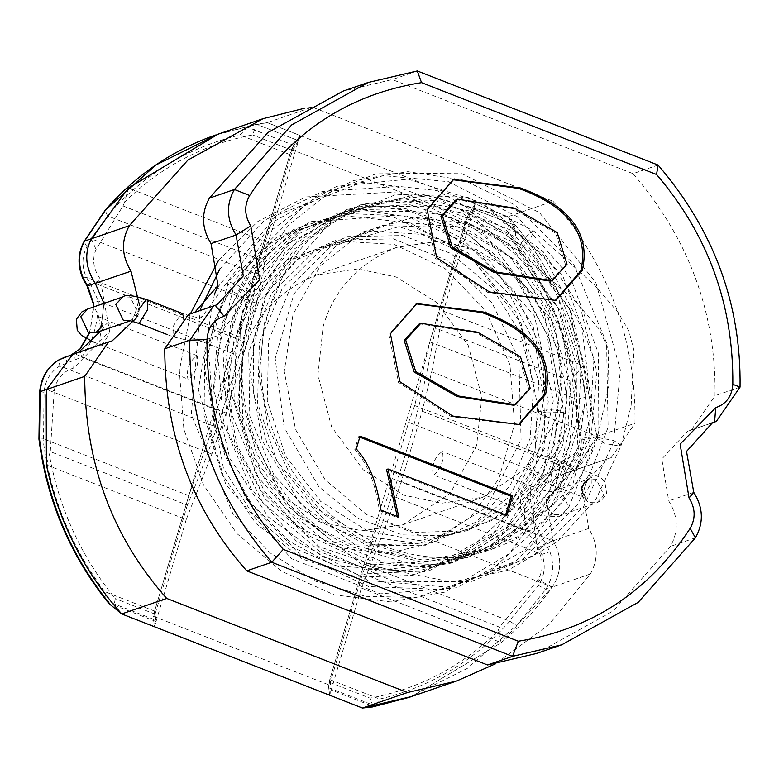 <?xml version="1.0" encoding="UTF-8"?>
<svg xmlns="http://www.w3.org/2000/svg" width="779" height="779" viewBox="0 0 779 779"><rect width="100%" height="100%" fill="white"/><g stroke="black" fill="none" stroke-linecap="round" stroke-linejoin="round"><path stroke-width="0.58" stroke-dasharray="3.9 2.92" d="M323.11 326.625C333.792 289.545 358.379 263.107 396.862 247.313L437.964 241.334L476.281 249.446L516.72 274.87L548.212 317.696L561.883 369.499L556.683 417.914L530.333 465.589L482.931 497.226L441.839 503.205L403.512 495.093L363.082 469.669L331.591 426.843L317.92 375.05L323.11 326.625M243.067 354.192C253.75 317.111 278.337 290.664 316.829 274.88L357.921 268.901L396.238 277.012L436.678 302.437L468.169 345.263L481.841 397.066L476.641 445.481L450.291 493.156L402.889 524.793L361.797 530.772L323.47 522.66L283.04 497.236L251.549 454.41L237.877 402.607L243.067 354.192M475.19 203.923L443.417 311.172L431.702 371.826L422.169 411.195L401.341 481.519L387.066 522.534L361.417 588.018L329.663 695.219L328.699 687.76L329.799 679.58L364.007 564.123L388.487 494.392L392.051 478.491L408.624 422.325L414.71 405.538L429.833 341.864L465.044 223.018L469.075 213.826L475.19 203.923L507.986 216.737L553.002 201.235L312.243 107.142L267.216 122.644L507.986 216.737L515.601 225.53C549.468 266.496 572.029 313.265 583.276 365.838L596.928 436.396L575.486 469.951L571.922 471.071L546.439 499.67L553.012 540.801C562.214 556.362 561.971 571.805 552.292 587.103L501.248 642.665L411.653 696.494L501.248 642.665L497.966 631.029C461.811 666.473 419.16 688.85 370.025 698.169L373.16 706.407L331.202 690.009L329.663 695.219L328.3 684.663L466.553 217.935L475.19 203.923L473.642 209.132L515.601 225.53L507.382 234.489C541.386 276.311 563.295 323.937 573.13 377.367L572.39 381.554L579.917 438.548C579.303 449.707 573.928 456.845 563.821 459.97L530.061 495.775L537.374 549.244C543.615 559.195 543.869 569.342 538.114 579.693L499.602 627.192L362.537 573.626L330.247 682.618L331.202 690.009M658.06 165.051L633.045 173.668L392.285 79.575L343.072 91.124M417.291 70.957L392.285 79.575M328.3 684.663L153.112 616.199L291.365 149.471L466.553 217.925M312.243 107.142L304.229 108.32M291.365 149.471L300.003 135.458L267.216 122.644L256.505 124.28L217.137 134.494M553.002 201.235C608.866 266.369 636.2 340.394 634.992 423.289L596.928 436.396L579.917 438.548M361.417 588.018L501.248 642.665C519.895 627.124 536.916 608.603 552.292 587.103C561.971 571.796 562.214 556.362 553.012 540.801L546.43 499.699L571.922 471.071L611.223 457.643L607.571 458.802L581.757 486.554L588.7 528.503C598.145 543.81 598.691 558.971 590.355 573.996L549.059 624.534L495.522 663.796M611.223 457.643L634.992 423.289M136.121 318.202L139.558 305.319M215.238 305.319L188.537 314.463M194.808 312.301L217.195 304.696M633.045 173.668C688.909 238.802 716.232 312.827 715.034 395.722L691.265 430.086L687.614 431.235L661.799 458.997L668.742 500.946C678.188 516.243 678.733 531.405 670.398 546.43L613.17 610.979L536.721 653.425M72.768 354.328L78.484 352.41L74.492 353.783L73.664 368.019L109.615 331.464L100.102 278.746C93.276 268.998 91.922 259.232 96.051 249.446L123.024 205.938L260.118 259.514C247.157 337.511 222.901 419.394 187.35 505.162L50.284 451.596L54.248 390.591C56.487 378.867 62.963 371.349 73.664 368.019M100.725 331.065L103.948 303.391L100.725 331.065M187.35 505.162L155.07 614.154L156.024 621.545L154.476 626.764L153.112 616.199M443.417 311.172L583.276 365.828L573.13 377.367M128.379 188.06L124.659 202.102C160.825 166.638 203.485 144.251 252.63 134.933L256.505 124.28L298.464 140.678L292.417 150.474L260.118 259.514M186.23 519.554L154.476 626.764L153.512 619.295L154.622 611.116L188.82 495.658L213.3 425.928L216.864 410.027L233.437 353.861L239.523 337.073L254.655 273.4L289.856 154.554L293.897 145.361L300.003 135.458L268.239 242.707C265.658 258.667 259.923 288.016 256.515 303.362L246.992 342.731L226.163 413.065L211.878 454.069L186.23 519.554L46.399 464.907L50.284 451.596M156.024 621.545L114.065 605.156L115.282 598.613C81.298 556.81 59.379 509.203 49.544 455.783M429.833 341.864L576.596 399.218L581.358 439.931L590.219 438.704C590.131 452.531 584.678 462.911 573.841 469.834L567.901 472.571L575.486 469.951L596.928 436.396L583.276 365.828C572.244 313.733 549.692 266.963 515.591 225.52L473.651 209.132L467.595 218.938L435.295 327.978L572.39 381.554M435.295 327.978C422.335 405.976 398.079 487.858 362.537 573.626M330.247 682.618L370.025 698.169M497.966 631.029L499.602 627.192M467.595 218.938L507.382 234.489M155.07 614.154L115.282 598.613M124.659 202.102L123.024 205.938M292.417 150.474L252.63 134.933M211.878 454.069L46.652 389.49L54.248 390.591M246.992 342.731L95.32 283.459L100.102 278.746M256.515 303.362L91.289 238.793L96.051 249.446M609.538 458.179L573.841 470.467L563.821 459.97M588.7 528.503L553.012 540.801L537.374 549.244M590.355 573.996L552.292 587.103L538.114 579.693M416.171 303.839L388.916 334.269L398.42 382.304L451.207 416.59L518.366 424.759M360.073 436.172L358.574 436.688L354.796 449.434C367.561 463.573 375.741 483.954 379.334 510.557L397.358 517.597L397.28 516.467M359.781 437.155L358.574 436.688M506.837 515.406L505.337 515.922L505.629 514.929M386.53 469.494L505.337 515.922M398.858 517.081L397.358 517.597M380.843 510.041L379.334 510.557M356.305 448.918L354.796 449.434M452.93 179.735L425.675 210.164L435.179 258.2L487.966 292.485L555.135 300.655M419.355 323.791L476.057 332.711L518.98 357.249L528.746 388.916L513.789 405.255M456.114 199.697L512.816 208.606L555.739 233.145L565.505 264.811L550.549 281.151M434.254 474.849C441.712 467.079 444.381 459.289 442.277 451.489C434.565 457.185 431.517 464.975 433.143 474.878L434.254 474.849M188.995 379.003L187.885 379.022C186.259 369.129 189.307 361.339 197.029 355.643C199.132 363.442 196.454 371.223 188.995 379.003M188.82 495.658L43.536 438.879L39.476 439.083M154.622 611.116L104.737 591.612C70.782 546.43 50.197 495.483 42.962 438.781M43.536 438.879L44.033 392.256C45.163 380.58 50.431 371.807 59.817 365.945L81.629 357.172C92.497 343.198 98.066 324.492 98.329 301.064L90.091 283.011L86.206 277.149C81.629 266.223 81.883 256.077 86.966 246.719L107.891 216.046L107.405 215.734C143.628 174.292 187.817 147.406 239.971 135.059L247.303 127.152L253.097 125.302L267.216 122.644L256.515 124.27L218.383 134.066M254.655 273.4L107.891 216.046M293.897 145.361L247.303 127.152M300.003 135.458L298.464 140.668L256.515 124.27M268.239 242.707L128.379 188.051M226.163 413.065L74.492 353.783L72.807 354.318M46.652 389.49L46.165 394.895M153.512 619.295L106.918 601.086L104.737 591.612M65.28 356.909L71.395 354.805M89.556 332.896L93.87 306.868M44.033 392.256L40.138 391.74M213.3 425.928L59.817 365.945L58.961 359.84M66.234 363.881L66.945 356.383L74.492 353.783M216.864 410.027L81.629 357.172L79.886 349.109M233.437 353.861L98.329 301.064L93.168 303.372M90.091 283.011L87.676 286.088M239.523 337.073L86.206 277.149L83.285 278.122M86.966 246.719L83.986 241.665M107.405 215.734L105.184 210.223M364.007 564.123L509.797 621.223C473.953 661.098 430.583 687.039 379.694 699.075L375.293 705.969L372.975 706.855M581.358 439.94C581.416 451.304 576.976 459.814 568.027 465.452L543.732 475.132C525.844 491.676 520.362 510.411 527.286 531.346L541.98 554.375C545.855 565.427 544.677 575.788 538.425 585.467L509.291 620.902M576.596 399.218L585.652 397.378L590.209 438.704M465.044 223.018L514.929 242.512C549.925 289.379 570.666 341.65 577.151 399.315M514.929 242.512L515.679 232.035L513.731 227.156C554.229 276.886 578.203 333.626 585.652 397.378M469.075 213.826L515.679 232.035M515.591 225.52L507.986 216.737L513.741 227.156M328.699 687.76L375.293 705.969M561.902 467.4L566.158 473.116L567.901 472.571L564.21 473.729L549.244 482.191C534.014 495.113 529.691 509.914 536.273 526.585L549.906 551.707C554.58 565.087 553.197 577.629 545.777 589.343L516.419 625.479L467.225 668.47L409.16 697.351M422.169 411.195L573.841 470.467L564.21 473.729L607.571 458.802M414.71 405.538L568.027 465.452L573.841 469.834M408.624 422.325L543.732 475.132L549.244 482.191M392.051 478.491L527.286 531.346L536.273 526.585M538.036 548.27L545.475 543.391L553.012 540.801L401.341 481.519M388.487 494.392L541.98 554.375L549.906 551.707M538.425 585.467L545.777 589.343L552.292 587.103L387.066 522.534M509.797 621.223L516.419 625.479M253.097 125.302L215.51 135.049M740.05 387.105L715.034 395.722M695.413 537.812L670.398 546.43M110.18 341.494L106.84 342.643M693.758 492.328L668.742 500.946M710.691 423.338L689.581 430.612M452.706 416.064L451.207 416.59M390.415 333.753L388.916 334.269M427.174 209.648L425.675 210.164M489.465 291.969L487.966 292.485M530.246 388.4L528.746 388.916M477.556 332.195L476.057 332.711M567.005 264.295L565.505 264.811M514.315 208.09L512.816 208.606M554.375 514.617C547.9 511.267 545.358 505.931 546.731 498.618L553.742 491.082L561.289 491.286L568.923 507.285L561.922 514.822L554.375 514.617M521.842 509.076L520.732 509.106C519.106 499.212 522.154 491.413 529.876 485.716L529.876 485.716C531.979 493.516 529.301 501.306 521.842 509.076M581.757 486.554C580.374 493.867 582.926 499.203 589.391 502.562L596.938 502.767L603.949 495.23L596.305 479.221L588.758 479.027L581.757 486.554M583.052 496.593L581.942 496.613L581.757 486.554L589.966 473.252L591.076 473.223L591.261 483.282L583.052 496.593M558.728 461.041L551.853 470.574L550.695 484.402L558.679 474.849L560.052 461.119L558.728 461.041M546.507 412.851L562.876 412.412L563.801 411.828L556.002 410.085L547.588 409.803L538.708 411.117L546.507 412.851M598.068 437.584L597.152 438.265L604.679 443.397L620.259 446.25L621.175 445.559L613.842 440.515L598.068 437.584M521.365 242.6L529.525 233.164L532.612 231.022L533.751 230.983L530.421 238.968L519.174 250.536L518.045 250.575L521.365 242.6M232.639 290.966L227.078 282.164C236.65 282.826 243.418 287.753 247.381 296.945C244.81 298.503 239.893 296.507 232.639 290.966M183.62 316.615L182.5 323.538L174.292 336.84L173.181 336.869L173.045 326.635L181.205 313.509L182.315 313.479C207.457 321.406 200.106 315.495 201.995 316.897L227.078 282.164L277.558 236.417L342.302 215.462L410.221 222.96L471.052 257.06L516.126 312.515L538.737 381.389L534.9 453.251L505.483 515.562L464.42 554.005L412.714 575.418L356.714 577.083L302.603 559.118L255.999 523.527L221.83 473.885L204.049 415.392L204.77 355.253L221.46 303.81L252.016 260.576L293.741 229.464L342.896 213.329L406.823 216.046L466.494 242.98L513.974 290.46L542.895 351.972L545.027 447.419L501.501 528.074L424.302 571.689L334.912 565.934L288.902 541.093L251.101 503.185L224.819 455.501L212.404 402.285L217.594 336.46L244.898 277.275L290.538 233.544L348.34 210.749L411.01 211.576L470.682 236.144L519.35 281.511L549.974 340.53L559.312 392.45L554.434 444.566L535.699 492.016L504.763 530.898L464.187 558.076L417.232 571.25L367.854 569.157L320.734 552.107L262.727 502.679L227.663 431.634L223.047 353.432L248.949 282.164L300.713 229.854L369.85 205.734L444.254 215.033L508.736 255.522L548.435 310.013L567.784 375.916L563.529 442.978L536.721 502.007L491.101 545.358L432.579 567.19L369.1 564.015L310.558 536.488L255.794 474.547L231.149 392.752L242.844 310.276L287.47 244.012L355.964 206.708L435.179 206.172L508.804 243.749L559.478 309.925L576.226 364.621L576.557 421.702L560.325 474.859L529.311 518.98L486.495 549.955L435.87 564.746L382.411 561.659L332.088 541.171L288.006 503.789L256.457 453.349L241.237 395.693L243.778 336.859L263.76 282.66L299.409 238.549L347.268 209.327L401.74 198.353L469.601 210.924L529.418 250.604L570.725 310.432L587.736 380.658L578.339 450.817L543.713 510.508L488.686 550.023L423.016 562.389L356.578 546.001L299.564 502.864L262.114 440.515L249.611 369.051L263.682 299.097L302.661 241.071L361.144 204.419L428.859 195.578L490.215 212.628L543.333 251.831L580.345 307.423L596.86 371.807L591.086 436.863L563.616 494.431L517.655 536.75L460.038 557.53L411.692 557.112L364.572 541.999L322.857 513.517L289.827 474.031L268.015 426.658L259.232 375.04L264.324 323.285L282.826 276.029L330.909 222.054L396.394 194.273L468.091 197.486L533.751 230.983L594.134 284.569L618.224 312.574L628.906 331.036L633.911 350.229L631.126 405.937L621.175 445.559L596.091 498.998L557.199 541.824L507.772 570.335L452.015 582.098L361.135 563.947L285.981 504.646L242.649 417.086L240.302 320.412L258.18 268.774L288.727 224.956L329.702 192.209L378.049 172.996L462.054 173.736L539.487 212.657L595.799 282.456L620.357 369.967L613.54 442.306L583.578 506.671L534.034 555.125L470.915 581.679L393.405 581.338L320.705 549.351L263.935 490.682L231.762 414.584L226.816 355.068L238.062 297.081L264.558 246.037L303.956 206.153L353.043 180.64L407.836 171.662L463.709 180.115L515.396 205.12L573.519 263.984L606.598 342.906L608.087 427.34L578.398 503.536L522.368 559.819L448.383 587.21L368.155 580.521L296.429 541.259L251.101 488.774L223.602 423.581L217.594 353.909L233.418 287.694L269.193 232.064L321.114 193.143L383.492 175.626L448.383 181.673L517.324 216.718L570.432 277.441L598.535 353.685L597.999 433.796L569.108 506.477L515.562 561.318L444.76 589.576L368.701 586.568L300.684 555.164L246.417 499.495L214.449 428.246L208.577 351.533L229.23 279.457L273.896 221.567L336.82 186.288L408.108 179.141L482.055 202.822L543.684 255.629L582.117 328.436L591.972 409.637L572.068 487.342L524.9 550.101L457 587.765L380.191 593.822L291.463 558.64L225.793 484.538L198.392 389.451L214.42 294.219M139.811 308.143L137.961 313.119L138.126 323.168M147.28 299.788L146.17 299.808M130.95 320.656L137.961 313.119L130.317 297.111L122.78 296.906M87.754 308.971L95.301 309.175L102.935 325.174M101.406 344.766C108.865 336.995 111.533 329.205 109.43 321.406L109.43 321.406C101.718 327.102 98.67 334.902 100.296 344.795L101.406 344.766M289.856 154.554L239.971 135.059M329.799 679.58L379.694 699.075M431.702 371.826L596.928 436.396L590.219 438.713M396.862 247.313L316.829 274.88M482.931 497.226L402.889 524.793M71.356 354.815L112.147 340.881M712.629 422.617L687.614 431.235M710 423.63L691.265 430.086M519.126 424.506L517.626 425.022M416.921 303.576L415.421 304.092M453.68 179.472L452.18 179.988M555.885 300.402L554.385 300.918M167.651 334.707L173.181 336.869L197.613 342.614L219.308 335.077L247.381 296.945L287.626 259.65L339.031 241.149L393.94 244.343L444.975 268.521L485.512 310.47L509.972 364.845L514.549 424.136L498.833 478.783L470.73 517.1L432.053 542.982L387.163 553.538L340.676 547.812L297.227 526.292L261.325 490.916L237.04 445.121L227.322 394.34L233.593 341.64L255.833 295.134L291.434 260.05L336.392 240.175L393.453 238.861L448.12 260.877L492.192 303.158L518.872 359.314L521.063 439.59L486.437 507.45L424.594 545.728L351.319 544.872L300.733 518.512L261.257 473.301L239.737 416.57L238.939 356.753L258.716 302.067L296.478 259.943L347.2 236.602L402.743 235.55L450.788 253.409L491.9 287.5L520.576 333.461L533.703 385.702L530.1 438.363L510.206 485.599L476.261 521.92L432.871 542.778L374.709 544.911L318.153 521.102L274.14 475.443L249.757 415.879L248.725 351.874L271.491 293.508L314.843 250.634L370.561 230.925L421.819 234.372L470.584 256.642L509.953 294.89L535.319 344.172L543.898 398.605L534.696 451.791L508.736 497.158L469.854 528.678L418.089 543.567L362.848 535.913L313.246 506.554L276.438 459.99L257.518 402.694L259.417 342.487L282.368 288.191L322.321 248.647L398.887 226.708L477.254 251.471L534.482 315.962L553.275 401.019L541.532 455.442L512.115 500.654L469.377 530.197L419.014 540.626L367.26 530.723L320.617 501.374L285.523 455.919L267.275 401.078L268.609 340.764L291.015 286.185L330.909 245.979L382.353 225.452L438.373 227.215L491.374 251.344L533.547 294.861L558.017 350.579L562.594 401.292L551.921 449.989L527.334 491.101L491.656 520.586L448.529 535.709L402.12 534.891L357.162 517.938L318.786 486.69L284.16 427.574L275.182 358.369L293.995 293.8L336.255 245.57L394.291 221.772L458.208 226.786L516.399 260.576L556.664 315.992L571.465 370.006L568.125 425.256L547.228 474.031L511.842 510.576L466.29 530.83L415.811 532.349L366.51 514.568L325.145 479.806L295.592 429.618L284.247 371.466L293.04 314.307L320.354 265.834L362.439 232.054L414.058 217.292L468.588 223.797L518.045 250.575L575.35 301.278L599.168 329.098L608.146 348.778L608.886 385.566L597.152 438.265C578.018 495.98 541.181 533.547 486.632 550.977C406.726 576.45 309.857 525.572 276.292 439.395C240.107 356.022 271.073 253.194 342.078 214.059L419.462 193.494L499.135 215.374L562.477 275.123L593.987 359.07L588.866 437.36L553.674 504.305L495.064 547.812L423.552 560.218L375.176 549.906L330.325 525.299L293.216 488.55L266.846 442.793L253.253 391.759L253.526 339.517L267.694 290.46L294.248 249.046L360.531 204.614L440.281 199.979L517.129 237.907L570.15 310.354L586.022 399.793L560.724 484.402L520.664 530.226L467.692 557.501L408.177 563.032L349.245 546.069C265.493 507.314 219.844 394.077 252.425 308.153L285.513 251.451L337.025 213.388L398.76 200.037L461.85 212.901L517.558 250.244L557.842 307.345L576.139 376.228L569.459 445.325L548.163 492.62L514.568 530.742L471.811 556.118L423.513 566.771L373.589 561.912L326.089 541.833L285.085 508.044L254.431 463.7L234.683 401.497L236.095 336.723L258.385 278.58L298.23 234.128L350.628 208.421L409.442 204.565L467.488 223.456L516.711 262.581L554.658 325.729L567.268 399.559L552.116 470.555L512.368 527.568L454.323 562.282L386.52 569.303L319.478 546.829L265.152 498.959L235.161 444.429L223.222 382.986L230.857 322.594L256.71 270.118L297.656 231.11L349.255 209.765L405.83 208.694L460.36 228.043L512.631 272.192L547.14 334.561L557.715 404.7L543.343 472.084L506.408 527.412L451.908 563.013L387.358 573.402L323.129 557.053L268.327 517.003L229.727 458.052L213.874 389.889L222.366 322.613L253.487 265.347L302.943 225.861L363.988 210.018L426.921 220.175L489.397 260.42L532.933 325.33L548.289 401.847L533.537 476.096L491.627 535.718L429.346 570.695L357.025 574.318L288.853 546.011L251.49 512.105L223.534 468.676L204.634 368.652L214.877 319.916L237.42 277.051L270.498 243.369L311.181 221.606L391.701 216.134L467.682 252.678L521.063 323.129L538.708 411.117C535.524 434.254 533.372 444.497 532.242 441.839L529.632 446.61C524.15 464.167 531.171 476.758 550.695 484.402L586.636 498.667L583.383 493.273C585.01 483.584 587.814 478.335 591.806 477.517L587.999 479.192L584.328 482.542L582.361 486.894L582.371 492.162L585.467 497.723L582.176 491.052L584.016 483.009L588.758 479.027L553.742 491.082C549.828 492.289 541.872 490.497 529.876 485.716L442.277 451.489M218.539 260.342L257.83 221.509L305.728 196.941L398.312 191.848L484.372 233.885L544.151 313.265L563.801 411.828C561.25 436.591 558.115 450.535 554.395 453.68L551.386 458.461L551.941 456.523L552.155 457.818L547.579 455.618L551.892 456.436L559.838 461.012L595.906 475.248L601.67 478.579L604.845 481.948L606.617 493.321L601.476 500.469L596.938 502.767L561.922 514.822C560.792 518.152 536.994 516.974 520.732 509.106L433.143 474.878M217.273 287.802L276.574 215.16L362.079 182.403L437.194 190.582L505.737 229.318L555.992 292.106L580.891 369.061L577.103 449.132L544.774 520.878L487.995 573.266L416.259 597.483L365.419 596.324L315.281 581.095L270.04 552.847L232.882 513.77L191.283 414.691L200.3 309.419M219.844 268.979L264.5 220.33L322.107 191.546L395.907 186.512L468.062 212.268L526.555 264.597L563.198 335.301L573.071 414.418L554.405 491.004L509.203 553.665L444.838 592.118L390.522 601.904L334.21 594.815L281.521 571.25L236.855 533.518L203.523 484.879L183.873 429.21L179.336 370.707L190.397 313.82M135.419 312.535C137.805 304.871 138.73 300.772 138.185 300.246C138.983 298.961 139.295 303.216 139.129 313.012C136.325 318.066 133.988 320.627 132.128 320.705L135.419 312.535M93.47 342L187.885 379.022M95.7 332.799L100.355 326.635L98.826 317.501L97.385 315.933L109.43 321.406L197.029 355.643M89.234 332.799L90.734 327.901L93.285 307.062"/><path stroke-width="1.17" d="M495.522 663.796L456.679 680.992L407.475 692.531L362.449 708.033L121.69 613.94L110.754 605.04C71.532 557.112 47.772 501.793 39.476 439.083L40.138 391.74C41.433 377.63 47.704 366.997 58.961 359.84L72.768 354.328L46.652 389.49L72.768 354.328L108.495 342.03L84.716 376.384C84.911 463.038 112.234 537.052 166.706 598.438L121.69 613.94L114.065 605.156C80.218 564.2 57.656 517.451 46.399 464.897L46.652 389.49L39.661 391.769C41.102 377.649 47.48 367.026 58.795 359.917L58.961 359.84M407.475 692.531L166.706 598.438M417.291 70.957L368.087 82.506L291.638 124.952L234.411 189.501L249.66 195.519C291.317 131.953 348.603 94.327 421.527 82.642L417.291 70.957L658.06 165.051C713.915 230.195 741.248 304.209 740.05 387.105L716.271 421.468L712.629 422.617L686.513 451.431L693.758 492.328C703.281 507.635 703.836 522.797 695.413 537.812L638.186 602.371L561.737 644.808L512.533 656.356L271.764 562.263L246.748 570.871L487.518 664.964L512.533 656.356L518.308 641.224L283.274 549.37L271.764 562.263C215.91 497.119 188.576 423.104 189.774 340.209L164.758 348.817C164.953 435.471 192.277 509.485 246.748 570.871M304.229 108.32L263.029 118.681L187.885 160.085L129.363 225.676L91.289 238.793L128.379 188.06L218.013 134.192L128.379 188.051L91.289 238.793C84.113 253.379 85.456 268.268 95.32 283.459C85.466 268.112 84.122 253.224 91.289 238.793L84.58 241.1L105.72 209.814L155.878 164.992L218.383 134.066M362.449 708.043L411.653 696.494L373.16 706.407L362.449 708.033L329.663 695.219M136.121 318.202L112.147 340.881L108.495 342.03M139.558 305.319L131.008 271.17C121.573 255.863 121.018 240.701 129.363 225.676M249.66 195.519C244.041 205.549 244.411 215.666 250.789 225.871L236.066 234.985L211.051 243.603C201.615 228.296 201.06 213.134 209.405 198.119L234.411 189.501C225.988 204.517 226.543 219.678 236.066 234.985L243.311 275.893L217.195 304.696L188.537 314.463L164.758 348.817M211.051 243.603L218.003 285.552L194.808 312.301M192.189 313.314L190.222 313.927M368.087 82.506L343.072 91.124L267.927 132.518L209.405 198.119M561.737 644.808L536.721 653.425L487.518 664.964M78.484 352.41L100.725 331.065L78.484 352.41M103.948 303.391L95.32 283.459L103.948 303.391M213.553 305.845L189.774 340.209L207 339.527C206.269 419.083 231.694 489.027 283.274 549.37M250.789 225.871L259.699 279.758L224.05 316.245C213.563 319.857 207.876 327.618 207 339.527M215.238 305.319L224.05 316.245M421.527 82.642L656.561 174.496C708.14 234.839 733.565 304.793 732.825 384.339C731.948 396.268 726.262 404.028 715.745 407.631L680.125 444.127L689.045 498.005C695.413 508.21 695.793 518.327 690.165 528.347C648.508 591.913 591.222 629.539 518.308 641.224M714.586 422.004L715.745 407.631M693.758 492.328L689.045 498.005M656.561 174.496L658.06 165.051M442.443 215.851L457.614 199.181L514.315 208.09L557.238 232.629L567.005 264.295L552.048 280.635L495.405 271.92L452.482 247.469L442.443 215.851L440.943 216.377L456.114 199.697L457.614 199.181M545.573 394.388C553.957 357.688 533.274 330.238 483.525 312.038L416.921 303.576L390.415 333.753L399.919 381.778L452.706 416.064L519.126 424.506L545.573 394.388L544.073 394.904C552.457 358.204 531.775 330.754 482.026 312.554L416.171 303.839M512.65 495.795L360.073 436.172L356.305 448.918C369.061 463.057 377.24 483.438 380.843 510.041L398.858 517.081L388.03 468.977L506.837 515.406L512.65 495.795L511.151 496.311L359.781 437.155M520.284 187.934L453.68 179.472L427.174 209.648L436.678 257.683L489.465 291.969L555.885 300.402L582.332 270.284C590.716 233.583 570.033 206.133 520.284 187.934L518.785 188.45L452.93 179.735M405.684 339.956L420.855 323.275L477.556 332.195L520.479 356.733L530.246 388.4L515.289 404.739L458.646 396.024L415.723 371.564L405.684 339.956L404.174 340.472L419.355 323.791L420.855 323.275M518.366 424.759L544.073 394.904M505.629 514.929L511.151 496.311M388.03 468.977L386.53 469.494L397.28 516.467M555.135 300.655L580.832 270.8C589.216 234.099 568.534 206.649 518.785 188.45M515.289 404.739L513.789 405.255L457.146 396.54L414.214 372.08L404.174 340.472M552.048 280.635L550.549 281.151L493.905 272.436L450.983 247.985L440.943 216.377M46.165 394.895L46.399 464.907C58.883 522.115 83.976 571.786 121.69 613.949L154.476 626.764M110.754 605.04L107.181 601.427C69.516 553.908 46.769 499.806 38.95 439.122L39.476 439.083M71.395 354.805L80.626 348.515L89.556 332.896M93.87 306.868L93.821 304.209L87.676 286.088L83.285 278.122C77.89 264.85 78.319 252.513 84.58 241.1L83.986 241.665C77.803 253.146 77.413 265.396 82.817 278.424L83.285 278.122M58.649 360.034L65.28 356.909M71.356 354.815L80.626 348.515M93.285 307.062L93.168 303.372L93.821 304.209M93.168 303.372L87.063 286.088L131.008 271.17M105.184 210.223L105.72 209.814M372.975 706.855L362.449 708.033M84.716 376.384L46.652 389.49M106.84 342.643L74.492 353.783M714.586 421.994L710.691 423.338M740.05 387.105L732.825 384.339M695.413 537.812L690.165 528.347M483.525 312.038L482.026 312.554M582.332 270.284L580.832 270.8M458.646 396.024L457.146 396.54M495.405 271.92L493.905 272.436M167.651 334.707L138.136 323.178L139.256 323.149L147.465 309.847L147.28 299.788L182.315 313.479L183.62 316.615M146.17 299.808L139.811 308.143M147.28 299.788L147.28 299.788C133.647 295.338 125.477 294.384 122.78 296.906L115.769 304.443L123.403 320.451L130.57 320.773M102.935 325.174L95.934 332.711L88.387 332.506L80.753 316.508L87.754 308.971L81.883 311.912L76.371 319.224L77.248 330.218L81.279 335.204L93.47 342M456.679 680.992L409.16 697.351L371.817 707.069M263.029 118.681L218.013 134.192M716.271 421.468L710 423.63M214.42 294.219L217.273 287.802M200.3 309.419L219.844 268.979M190.397 313.82L218.539 260.342M138.136 323.178L130.434 320.773L95.7 332.799M122.78 296.906L87.754 308.971M38.95 439.122L39.661 391.769M79.886 349.109L89.234 332.799M87.063 286.088L82.817 278.424M105.194 210.223L83.986 241.665M105.233 210.174C135.75 175.1 172.51 150.055 215.51 135.049M409.16 697.351L372.42 706.972"/></g></svg>
